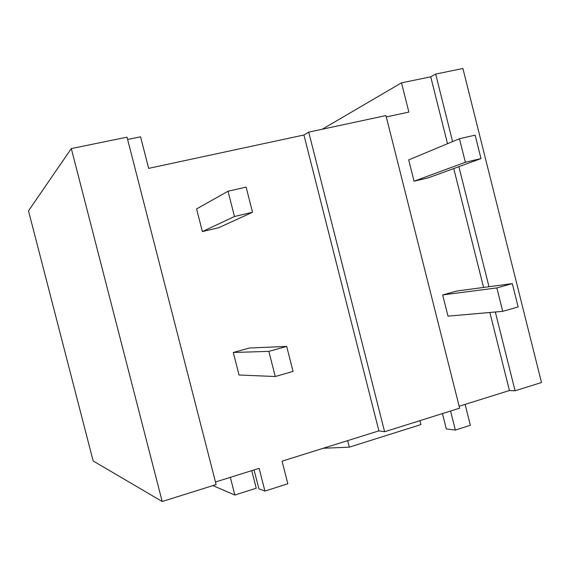 <?xml version="1.0" encoding="UTF-8"?>
<svg xmlns="http://www.w3.org/2000/svg" width="570" height="570" viewBox="0 0 570 570"><rect width="100%" height="100%" fill="white"/><g stroke="black" fill="none" stroke-linecap="round" stroke-linejoin="round"><path stroke-width="0.85" d="M127.616 139.465L140.569 136.807L148.649 168.371L303.931 134.997L378.886 430.863L384.607 431.732L459.641 408.191L385.954 115.567L308.733 132.126L384.607 431.732M495.323 311.997L515.088 390.792L541.5 382.506L462.911 68.493L435.658 74.064L430.742 76.836L401.515 82.828L322.25 129.226M28.5 210.857L71.307 148.571L162.194 501.507L93.159 460.952L28.5 210.857M162.194 501.507L216.13 484.586L127.032 137.171L71.307 148.571M215.467 481.999L259.115 468.341L264.929 491.091L287.836 483.759L282.065 461.159L378.886 430.863M401.515 82.828L408.868 112.09L386.303 116.936M430.742 76.836L447.514 143.704M453.749 168.556L483.581 287.451M489.858 312.474L509.438 390.521L459.156 406.26M488.989 286.731L458.886 166.675M452.594 141.581L435.658 74.064M515.088 390.792L509.438 390.521M308.733 132.126L303.931 134.997M254.056 469.922L258.887 488.803L264.929 491.091M230.33 477.347L234.861 495.038L212.881 485.604M251.748 470.642L256.243 488.226L234.861 495.038M347.664 440.631L349.325 447.158L420.924 424.593L419.933 420.646M323.254 448.269L349.325 447.158M465.106 404.394L470.364 425.284L455.359 430.086L450.564 411.041M442.434 413.585L446.303 428.925L455.359 430.086M414.055 181.21L428.455 177.797L481.009 158.588L465.362 162.265L414.055 181.21L408.697 159.906L459.463 138.717L475.138 135.161L481.009 158.588M465.362 162.265L459.463 138.717M502.726 311.348L518.144 306.931L512.309 283.618L456.912 291.006L442.669 294.932L448.006 316.136L502.726 311.348L496.855 287.921L442.669 294.932M512.309 283.618L496.855 287.921M202.386 231.57L218.738 227.694L252.524 212.261L234.469 216.507L202.386 231.57L196.593 208.912L228.029 191.228L246.126 187.117L252.524 212.261M234.469 216.507L228.029 191.228M275.26 376.514L293.051 371.419L286.682 346.418L249.446 348.014L233.28 352.474L239.044 375.01L275.26 376.514L268.855 351.377L233.28 352.474M286.682 346.418L268.855 351.377"/></g></svg>
